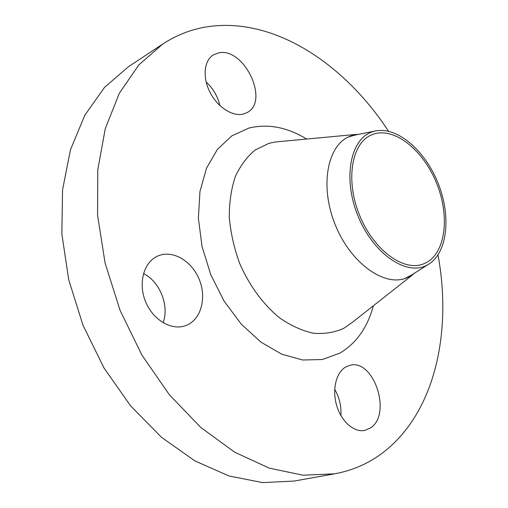 <?xml version="1.0" encoding="UTF-8"?>
<svg xmlns="http://www.w3.org/2000/svg" width="508" height="508" viewBox="0 0 508 508"><rect width="100%" height="100%" fill="white"/><g stroke="black" fill="none" stroke-linecap="round" stroke-linejoin="round"><path stroke-width="0.76" d="M218.631 52.889L213.347 54.889C203.994 60.503 202.324 77.362 209.988 92.272C217.551 107.226 232.658 116.853 243.345 114.04L246.863 112.674C270.059 101.822 244.285 46.914 218.631 52.889M159.061 255.505L157.766 256.026C143.98 261.88 137.954 282.823 145.428 301.308C152.718 319.856 171.494 330.905 185.528 325.666L187.185 324.999C201.371 318.668 206.673 297.536 199.282 279.559C192.094 261.499 173.615 250.076 159.061 255.505M345.605 367.062C336.048 372.523 331.889 389.884 336.76 405.829C341.528 421.805 354.298 432.752 364.877 430.378L370.262 428.06C392.64 414.439 373.38 357.422 349.282 365.512L345.605 367.062M373.005 131.597L374.637 131.147C396.697 125.844 424.999 150.171 438.074 183.185C451.377 216.103 447.656 253.238 428.028 264.617L426.936 265.208C406.616 276.428 373.107 253.822 357.886 215.69C342.36 177.679 350.672 137.871 373.005 131.597M348.005 137.135L355.251 135.014M411.321 275.19L404.616 278.644M415.582 272.491L409.518 276.65L405.327 278.416C383.095 286.379 350.12 262.331 335.09 224.377C319.799 186.538 327.089 146.374 348.679 136.804L352.463 135.338L360.197 134.029M438.023 254.991C452.412 333 434.683 414.877 380.822 454.19C367.259 464.064 351.86 470.611 334.626 473.824L303.054 475.215L269.329 468.147L234.734 452.228L200.831 427.52L169.316 394.691L141.891 355.035L120.085 310.388L105.08 263.017L97.587 215.386L97.771 169.882L105.283 128.607L119.348 93.218L138.9 64.84L162.712 44.069C176.905 34.836 192.011 29.032 208.039 26.67C274.606 16.948 344.78 64.237 388.512 131.216M425.971 262.82L422.612 264.236C402.761 271.482 373.05 249.307 359.334 214.681C345.383 180.149 351.606 143.605 370.973 135.16L373.971 133.991C395.275 127.305 423.647 150.781 436.645 183.382C449.91 215.875 445.846 252.622 425.971 262.82M206.153 82.023C213.163 88.532 217.754 96.393 219.926 105.613M143.497 273.564C159.906 281.591 169.494 305.645 163.112 322.764M334.689 389.319C339.388 397.402 341.471 406.159 340.919 415.582M334.626 473.824L294.183 481.057L262.617 482.6L229.083 476.002L194.875 460.883L161.525 437.325L130.689 405.962L104.026 368.014L82.988 325.222L68.713 279.73L61.849 233.858L62.547 189.884L70.447 149.828L84.792 115.291L104.521 87.382L128.448 66.726L162.712 44.069M280.124 141.529L275.126 141.992L268.935 143.339L255.264 149.936C247.072 156.642 240.411 165.57 235.274 176.708C231.216 188.944 229.222 202.501 229.299 217.392C230.638 232.696 234.067 247.961 239.586 263.188C249.212 285.477 263.334 304.66 279.705 317.951C290.874 325.66 302.089 330.746 313.341 333.216C324.32 334.137 334.442 332.518 343.706 328.358L352.431 322.282M373.329 305.803C367.544 327.444 356.419 343.205 339.96 353.079L322.364 359.512L302.622 360.001L281.724 354.184L260.839 342.068L241.23 324.11L224.174 301.25L210.82 274.841L202.044 246.545L198.38 218.192L199.955 191.548L206.508 168.18L217.443 149.32L231.927 135.795L249.009 128.048C267.976 123.508 287.185 127.178 306.629 139.046M374.637 131.147L352.889 135.484M428.028 264.617L409.283 276.473M356.775 134.353L280.416 141.497M412.883 274.618L352.66 322.104"/></g></svg>
